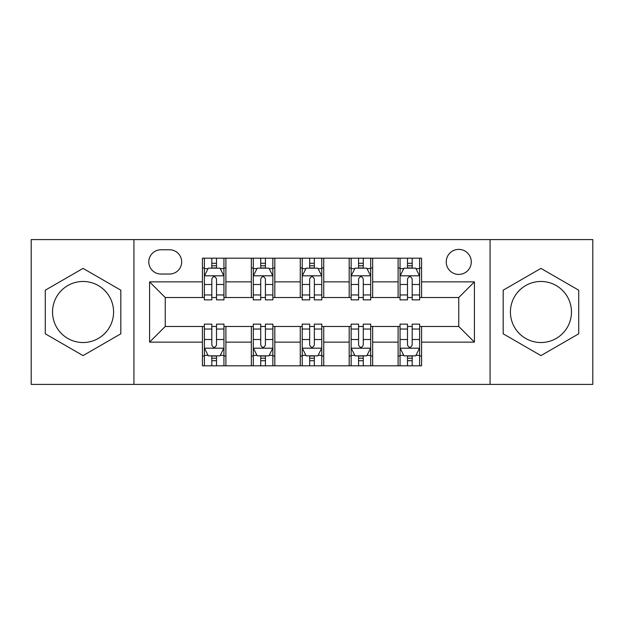 <?xml version="1.0" encoding="UTF-8"?>
<svg xmlns="http://www.w3.org/2000/svg" width="624" height="624" viewBox="0 0 624 624"><rect width="100%" height="100%" fill="white"/><g stroke="black" fill="none" stroke-linecap="round" stroke-linejoin="round"><path stroke-width="0.94" d="M540.946 281.471A30.529 30.529 0 0 0 510.416 312A30.529 30.529 0 0 0 540.946 342.529A30.529 30.529 0 0 0 571.475 312A30.529 30.529 0 0 0 540.946 281.471M458.757 249.382A12.527 12.527 0 0 0 446.238 261.908A12.527 12.527 0 0 0 458.757 274.427A12.527 12.527 0 0 0 471.284 261.908A12.527 12.527 0 0 0 458.757 249.382M83.054 342.529A30.529 30.529 0 0 1 52.525 312A30.529 30.529 0 0 1 83.054 281.471A30.529 30.529 0 0 1 113.584 312A30.529 30.529 0 0 1 83.054 342.529M490.066 384.4L592.8 384.4L592.8 239.6L490.066 239.6L490.066 384.4L133.934 384.4L133.934 239.6L31.2 239.6L31.2 384.4L133.934 384.4M160.937 274.037L169.549 274.037A12.129 12.129 0 0 0 181.678 261.908A12.129 12.129 0 0 0 169.549 249.772L160.937 249.772A12.129 12.129 0 0 0 148.801 261.908A12.129 12.129 0 0 0 160.937 274.037M490.066 239.6L133.934 239.6M202.418 342.131L149.588 342.131L149.588 281.869L202.418 281.869L202.418 297.523L165.243 297.523L165.243 326.477L202.418 326.477L202.418 365.812L421.582 365.812L421.582 326.477L458.757 326.477L458.757 297.523L421.582 297.523L421.582 281.869L474.412 281.869L474.412 342.131L421.582 342.131M421.582 281.869L421.582 258.188L202.418 258.188L202.418 281.869M398.096 258.188L398.096 297.523L400.054 297.523M407.495 297.523L412.191 297.523M419.624 297.523L421.582 297.523M398.096 297.523L370.703 297.523M349.183 258.188L349.183 297.523L351.133 297.523M358.574 297.523L363.269 297.523M349.183 297.523L321.781 297.523M300.261 258.188L300.261 297.523L302.219 297.523M309.652 297.523L314.348 297.523M300.261 297.523L272.867 297.523M251.339 258.188L251.339 297.523L253.297 297.523M260.731 297.523L265.426 297.523M251.339 297.523L223.946 297.523M202.418 297.523L204.376 297.523M211.809 297.523L216.505 297.523M202.418 326.477L204.376 326.477M211.809 326.477L216.505 326.477M223.946 326.477L225.904 326.477L225.904 365.812M253.297 326.477L225.904 326.477M260.731 326.477L265.426 326.477M272.867 326.477L274.817 326.477L274.817 365.812M302.219 326.477L274.817 326.477M309.652 326.477L314.348 326.477M321.781 326.477L323.739 326.477L323.739 365.812M351.133 326.477L323.739 326.477M358.574 326.477L363.269 326.477M370.703 326.477L372.661 326.477L372.661 365.812M400.054 326.477L372.661 326.477M407.495 326.477L412.191 326.477M419.624 326.477L421.582 326.477M225.904 258.188L225.904 297.523M202.418 267.969L204.376 267.969M211.809 267.969L216.505 267.969M223.946 267.969L225.904 267.969M202.418 356.031L204.376 356.031M211.809 356.031L216.505 356.031M223.946 356.031L225.904 356.031M251.339 326.477L251.339 365.812M274.817 258.188L274.817 297.523M251.339 267.969L253.297 267.969M260.731 267.969L265.426 267.969M272.867 267.969L274.817 267.969M251.339 356.031L253.297 356.031M260.731 356.031L265.426 356.031M272.867 356.031L274.817 356.031M300.261 326.477L300.261 365.812M300.261 356.031L302.219 356.031M309.652 356.031L314.348 356.031M321.781 356.031L323.739 356.031M323.739 258.188L323.739 297.523M300.261 267.969L302.219 267.969M309.652 267.969L314.348 267.969M321.781 267.969L323.739 267.969M349.183 326.477L349.183 365.812M349.183 356.031L351.133 356.031M358.574 356.031L363.269 356.031M370.703 356.031L372.661 356.031M372.661 258.188L372.661 297.523M349.183 267.969L351.133 267.969M358.574 267.969L363.269 267.969M370.703 267.969L372.661 267.969M398.096 326.477L398.096 365.812M398.096 356.031L400.054 356.031M407.495 356.031L412.191 356.031M419.624 356.031L421.582 356.031M398.096 267.969L400.054 267.969M407.495 267.969L412.191 267.969M419.624 267.969L421.582 267.969M165.243 297.523L149.588 281.869M165.243 326.477L149.588 342.131M474.412 281.869L458.757 297.523M474.412 342.131L458.757 326.477M83.054 355.61L120.822 333.801L120.822 290.199L83.054 268.39L45.287 290.199L45.287 333.801L83.054 355.61M578.713 290.199L540.946 268.39L503.178 290.199L503.178 333.801L540.946 355.61L578.713 333.801L578.713 290.199M216.505 263.273L211.809 263.273M223.946 294.965L216.505 294.965L216.505 299.871L223.946 299.871L223.946 275.995L220.03 268.164L208.291 268.164L204.376 275.995L204.376 299.871L211.809 299.871L211.809 294.965L204.376 294.965M204.376 275.995L204.376 258.188M223.946 275.995L223.946 258.188M211.809 268.164L211.809 258.188M216.505 258.188L216.505 268.164M216.505 294.965L216.505 278.928C214.945 275.917 213.377 275.917 211.809 278.928L211.809 294.965M211.809 360.727L216.505 360.727M204.376 329.035L211.809 329.035L211.809 324.129L204.376 324.129L204.376 348.005L208.291 355.836L220.03 355.836L223.946 348.005L223.946 324.129L216.505 324.129L216.505 329.035L223.946 329.035M223.946 348.005L223.946 365.812M204.376 348.005L204.376 365.812M216.505 355.836L216.505 365.812M211.809 365.812L211.809 355.836M211.809 329.035L211.809 345.072C213.377 348.083 214.945 348.083 216.505 345.072L216.505 329.035M265.426 263.273L260.731 263.273M272.867 294.965L265.426 294.965L265.426 299.871L272.867 299.871L272.867 275.995L268.952 268.164L257.213 268.164L253.297 275.995L253.297 299.871L260.731 299.871L260.731 294.965L253.297 294.965M253.297 275.995L253.297 258.188M272.867 275.995L272.867 258.188M260.731 268.164L260.731 258.188M265.426 258.188L265.426 268.164M265.426 294.965L265.426 278.928C263.866 275.917 262.298 275.917 260.731 278.928L260.731 294.965M314.348 263.273L309.652 263.273M321.781 294.965L314.348 294.965L314.348 299.871L321.781 299.871L321.781 275.995L317.873 268.164L306.127 268.164L302.219 275.995L302.219 299.871L309.652 299.871L309.652 294.965L302.219 294.965M302.219 275.995L302.219 258.188M321.781 275.995L321.781 258.188M309.652 268.164L309.652 258.188M314.348 258.188L314.348 268.164M314.348 294.965L314.348 278.928C312.788 275.917 311.22 275.917 309.652 278.928L309.652 294.965M363.269 263.273L358.574 263.273M370.703 294.965L363.269 294.965L363.269 299.871L370.703 299.871L370.703 275.995L366.787 268.164L355.048 268.164L351.133 275.995L351.133 299.871L358.574 299.871L358.574 294.965L351.133 294.965M351.133 275.995L351.133 258.188M370.703 275.995L370.703 258.188M358.574 268.164L358.574 258.188M363.269 258.188L363.269 268.164M363.269 294.965L363.269 278.928C361.702 275.917 360.142 275.917 358.574 278.928L358.574 294.965M260.731 360.727L265.426 360.727M253.297 329.035L260.731 329.035L260.731 324.129L253.297 324.129L253.297 348.005L257.213 355.836L268.952 355.836L272.867 348.005L272.867 324.129L265.426 324.129L265.426 329.035L272.867 329.035M272.867 348.005L272.867 365.812M253.297 348.005L253.297 365.812M265.426 355.836L265.426 365.812M260.731 365.812L260.731 355.836M260.731 329.035L260.731 345.072C262.298 348.083 263.858 348.083 265.426 345.072L265.426 329.035M309.652 360.727L314.348 360.727M302.219 329.035L309.652 329.035L309.652 324.129L302.219 324.129L302.219 348.005L306.127 355.836L317.873 355.836L321.781 348.005L321.781 324.129L314.348 324.129L314.348 329.035L321.781 329.035M321.781 348.005L321.781 365.812M302.219 348.005L302.219 365.812M314.348 355.836L314.348 365.812M309.652 365.812L309.652 355.836M309.652 329.035L309.652 345.072C311.212 348.083 312.78 348.083 314.348 345.072L314.348 329.035M358.574 360.727L363.269 360.727M351.133 329.035L358.574 329.035L358.574 324.129L351.133 324.129L351.133 348.005L355.048 355.836L366.787 355.836L370.703 348.005L370.703 324.129L363.269 324.129L363.269 329.035L370.703 329.035M370.703 348.005L370.703 365.812M351.133 348.005L351.133 365.812M363.269 355.836L363.269 365.812M358.574 365.812L358.574 355.836M358.574 329.035L358.574 345.072C360.134 348.083 361.702 348.083 363.269 345.072L363.269 329.035M412.191 263.273L407.495 263.273M419.624 294.965L412.191 294.965L412.191 299.871L419.624 299.871L419.624 275.995L415.709 268.164L403.97 268.164L400.054 275.995L400.054 299.871L407.495 299.871L407.495 294.965L400.054 294.965M400.054 275.995L400.054 258.188M419.624 275.995L419.624 258.188M407.495 268.164L407.495 258.188M412.191 258.188L412.191 268.164M412.191 294.965L412.191 278.928C410.623 275.917 409.055 275.917 407.495 278.928L407.495 294.965M407.495 360.727L412.191 360.727M400.054 329.035L407.495 329.035L407.495 324.129L400.054 324.129L400.054 348.005L403.97 355.836L415.709 355.836L419.624 348.005L419.624 324.129L412.191 324.129L412.191 329.035L419.624 329.035M419.624 348.005L419.624 365.812M400.054 348.005L400.054 365.812M412.191 355.836L412.191 365.812M407.495 365.812L407.495 355.836M407.495 329.035L407.495 345.072C409.055 348.083 410.623 348.083 412.191 345.072L412.191 329.035M251.339 342.131L225.904 342.131M251.339 281.869L225.904 281.869M300.261 281.869L274.817 281.869M300.261 342.131L274.817 342.131M349.183 281.869L323.739 281.869M349.183 342.131L323.739 342.131M398.096 281.869L372.661 281.869M398.096 342.131L372.661 342.131M223.844 275.8L204.477 275.8M204.376 268.64L208.057 268.64M220.264 268.64L223.946 268.64M211.809 284.474L204.376 284.474M223.946 284.474L216.505 284.474M216.505 265.769L211.809 265.769M204.477 348.2L223.844 348.2M223.946 355.36L220.264 355.36M208.057 355.36L204.376 355.36M216.505 339.526L223.946 339.526M204.376 339.526L211.809 339.526M211.809 358.231L216.505 358.231M272.766 275.8L253.391 275.8M253.297 268.64L256.979 268.64M269.186 268.64L272.867 268.64M260.731 284.474L253.297 284.474M272.867 284.474L265.426 284.474M265.426 265.769L260.731 265.769M321.688 275.8L302.312 275.8M302.219 268.64L305.893 268.64M318.107 268.64L321.781 268.64M309.652 284.474L302.219 284.474M321.781 284.474L314.348 284.474M314.348 265.769L309.652 265.769M370.609 275.8L351.234 275.8M351.133 268.64L354.814 268.64M367.021 268.64L370.703 268.64M358.574 284.474L351.133 284.474M370.703 284.474L363.269 284.474M363.269 265.769L358.574 265.769M253.391 348.2L272.766 348.2M272.867 355.36L269.186 355.36M256.979 355.36L253.297 355.36M265.426 339.526L272.867 339.526M253.297 339.526L260.731 339.526M260.731 358.231L265.426 358.231M302.312 348.2L321.688 348.2M321.781 355.36L318.107 355.36M305.893 355.36L302.219 355.36M314.348 339.526L321.781 339.526M302.219 339.526L309.652 339.526M309.652 358.231L314.348 358.231M351.234 348.2L370.609 348.2M370.703 355.36L367.021 355.36M354.814 355.36L351.133 355.36M363.269 339.526L370.703 339.526M351.133 339.526L358.574 339.526M358.574 358.231L363.269 358.231M419.523 275.8L400.156 275.8M400.054 268.64L403.736 268.64M415.943 268.64L419.624 268.64M407.495 284.474L400.054 284.474M419.624 284.474L412.191 284.474M412.191 265.769L407.495 265.769M400.156 348.2L419.523 348.2M419.624 355.36L415.943 355.36M403.736 355.36L400.054 355.36M412.191 339.526L419.624 339.526M400.054 339.526L407.495 339.526M407.495 358.231L412.191 358.231"/></g></svg>
